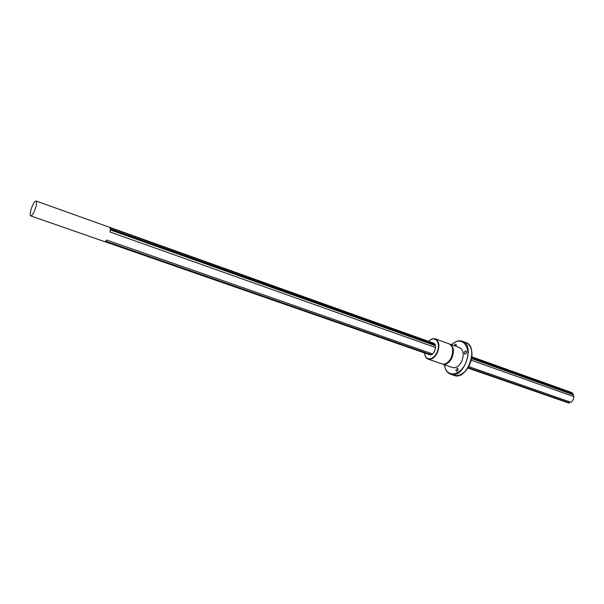<?xml version="1.0" encoding="UTF-8"?>
<svg xmlns="http://www.w3.org/2000/svg" width="604" height="604" viewBox="0 0 604 604"><rect width="100%" height="100%" fill="white"/><g stroke="black" fill="none" stroke-linecap="round" stroke-linejoin="round"><path stroke-width="0.91" d="M471.852 356.828L571.399 392.419L572.313 392.94L572.26 393.74M471.709 357.87L573.234 394.087L573.453 396.481M471.241 360.203L573.8 396.601C573.687 399.048 572.735 400.943 570.931 402.294L468.757 366.59M570.146 402.022L568.726 403.019L467.979 367.927M567.481 402.581L467.889 368.07M36.18 205.813C36.776 202.997 36.731 201.389 36.029 201.004C34.292 201.457 32.541 204.59 30.789 210.403C30.019 213.612 30.011 215.447 30.766 215.915C32.654 215.326 34.451 211.959 36.18 205.813M435.559 347.542L110.003 232.012L110.26 229.89L435.431 345.707M471.588 358.58L573.558 394.903M435.167 344.839L110.245 228.931L109.913 227.685L434.374 343.646M471.822 357.024L572.313 392.94M429.776 354.797L104.59 241.585M104.198 241.449L430.395 354.842M569.512 402.921L468.175 367.602M431.143 354.691L105.564 241.2L106.666 240.045L432.509 353.921M451.362 357.334L451.822 358.051L450.977 358.134M449.512 344.016L449.859 344.121C453.808 346.522 454.465 351.166 451.822 358.051C449.195 362.891 446.182 364.937 442.785 364.182L442.445 364.046M424.748 353.936C425.186 356.692 426.341 358.436 428.213 359.161L442.098 363.948C445.503 364.695 448.515 362.649 451.135 357.81C453.778 350.924 453.128 346.281 449.18 343.88L435.371 338.889C433.453 338.278 431.46 338.904 429.391 340.784M442.785 364.182L452.585 367.557C456.012 368.319 459.032 366.303 461.645 361.502C464.272 354.669 463.593 350.048 459.614 347.64L449.859 344.121M466.454 351.838L465.775 353.725M465.133 354.095L464.74 354.072C463.827 352.555 464.204 351.505 465.88 350.916C466.786 352.057 466.537 353.113 465.133 354.095M456.186 344.944L455.582 346.19M453.981 345.609L455.635 343.993L456.179 345.314L455.861 346.288M457.454 370.984L458.096 369.104M455.846 369.958L457.507 368.183C458.436 369.678 458.074 370.735 456.428 371.347L455.846 369.958M36.029 201.004L433.551 343.132C438.157 344.446 433.876 356.587 429.459 354.714L429.157 354.586M444.589 364.869C445.246 369.799 447.262 372.917 450.652 374.231C463.646 379.667 475.816 345.156 462.294 341.23C458.836 340.135 455.303 341.29 451.701 344.718M451.649 344.771C461.177 335.009 471.845 346.311 466.394 361.237C461.275 376.269 445.88 378.376 444.582 364.801M451.558 344.733C455.152 341.29 458.73 340.12 462.294 341.23L465.835 342.536C479.395 346.469 467.254 380.89 454.223 375.446L450.652 374.231C447.179 372.857 445.125 369.708 444.491 364.771M465.427 371.143C469.935 365.903 472.079 359.818 471.86 352.91M424.559 352.985C424.816 356.201 426.039 358.263 428.213 359.161C431.581 359.901 434.586 357.817 437.221 352.917C439.886 345.964 439.267 341.283 435.371 338.889C433.113 338.225 430.879 339.055 428.659 341.381M428.742 341.411C434.48 335.077 440.882 341.894 437.515 351.06C434.367 360.309 425.11 361.554 424.642 353.015M104.386 241.547L30.766 215.915M465.835 342.536C469.897 344.356 471.951 348.455 471.988 354.827C472.177 357.681 471.067 361.668 468.651 366.787C464.325 373.438 459.516 376.322 454.223 375.446"/></g></svg>
